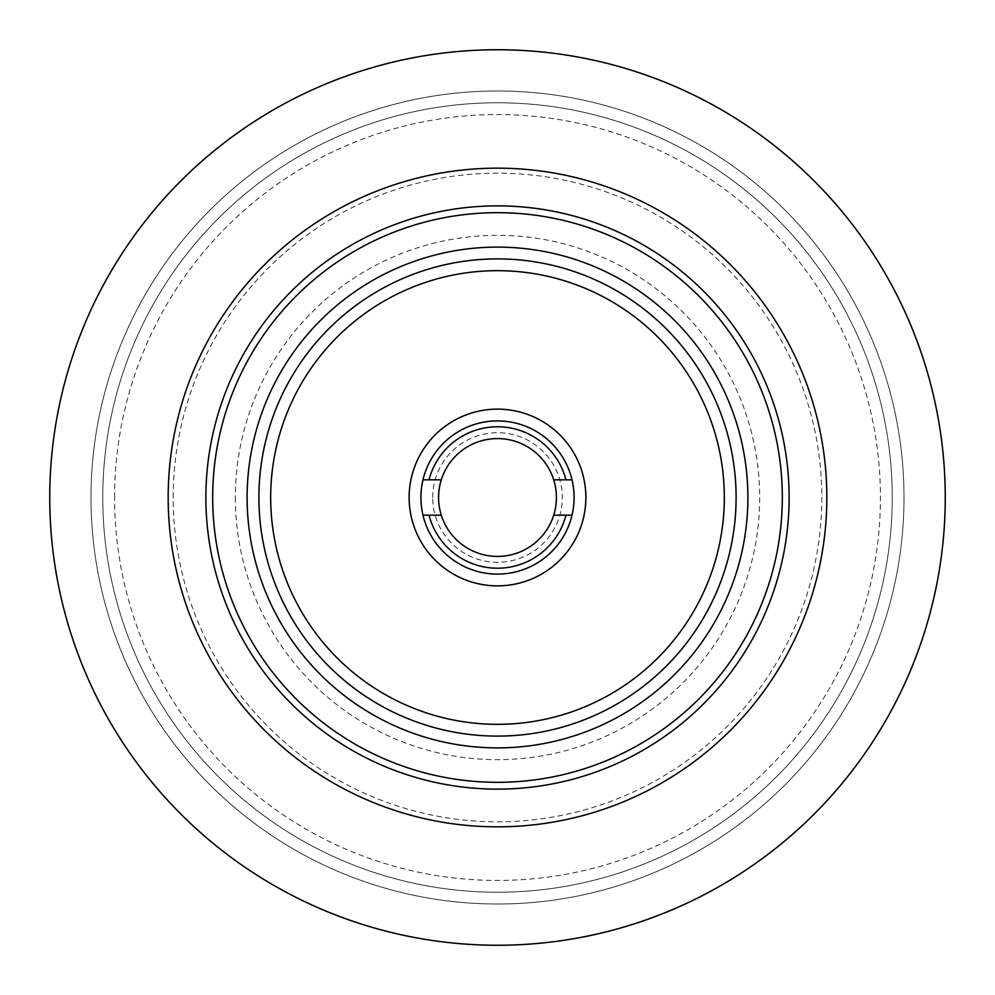 <?xml version="1.0" encoding="UTF-8"?>
<svg xmlns="http://www.w3.org/2000/svg" width="995" height="995" viewBox="0 0 995 995"><rect width="100%" height="100%" fill="white"/><g stroke="black" fill="none" stroke-linecap="round" stroke-linejoin="round"><path stroke-width="0.75" stroke-dasharray="4.97 3.73" d="M441.295 479.826L422.974 479.826A76.59 76.59 0 0 0 497.5 574.09A76.59 76.59 0 0 0 574.09 497.5A76.59 76.59 0 0 0 497.5 420.91A76.59 76.59 0 0 0 420.91 497.5A76.59 76.59 0 0 1 497.5 420.91A76.59 76.59 0 0 1 574.09 497.5A76.59 76.59 0 0 1 497.5 574.09A76.59 76.59 0 0 1 420.91 497.5A76.59 76.59 0 0 0 497.5 574.09A76.59 76.59 0 0 0 572.025 479.826L553.705 479.826M432.688 497.5A64.812 64.812 0 0 1 497.5 432.688A64.812 64.812 0 0 1 562.312 497.5A64.812 64.812 0 0 1 497.5 562.312A64.812 64.812 0 0 1 432.688 497.5M270.677 497.5A226.823 226.823 0 0 1 497.5 270.677A226.823 226.823 0 0 1 724.323 497.5A226.823 226.823 0 0 1 497.5 724.323A226.823 226.823 0 0 1 270.677 497.5M736.101 497.5A238.601 238.601 0 0 0 497.5 258.899A238.601 238.601 0 0 0 258.899 497.5A238.601 238.601 0 0 0 497.5 736.101A238.601 238.601 0 0 0 736.101 497.5A238.601 238.601 0 0 1 497.5 736.101A238.601 238.601 0 0 1 258.899 497.5A238.601 238.601 0 0 1 497.5 258.899A238.601 238.601 0 0 1 736.101 497.5M409.132 497.5A88.368 88.368 0 0 0 497.5 585.868A88.368 88.368 0 0 0 585.868 497.5A88.368 88.368 0 0 0 497.5 409.132A88.368 88.368 0 0 0 409.132 497.5M572.025 515.174L553.705 515.174A58.916 58.916 0 0 0 497.5 438.584A58.916 58.916 0 0 0 441.295 515.174L422.974 515.174M114.562 497.5A382.938 382.938 0 0 1 497.5 114.562A382.938 382.938 0 0 1 880.438 497.5A382.938 382.938 0 0 1 497.5 880.438A382.938 382.938 0 0 1 114.562 497.5M892.229 497.5A394.729 394.729 0 0 0 497.5 102.771A394.729 394.729 0 0 0 102.771 497.5A394.729 394.729 0 0 0 497.5 892.229A394.729 394.729 0 0 0 892.229 497.5A394.729 394.729 0 0 0 497.5 102.771A394.729 394.729 0 0 0 102.771 497.5A394.729 394.729 0 0 0 497.5 892.229A394.729 394.729 0 0 0 892.229 497.5A394.729 394.729 0 0 0 497.5 102.771A394.729 394.729 0 0 0 102.771 497.5A394.729 394.729 0 0 0 497.5 892.229A394.729 394.729 0 0 0 892.229 497.5A394.729 394.729 0 0 0 497.5 102.771A394.729 394.729 0 0 0 102.771 497.5A394.729 394.729 0 0 0 497.5 892.229A394.729 394.729 0 0 0 892.229 497.5M235.33 497.5A262.17 262.17 0 0 0 497.5 759.67A262.17 262.17 0 0 0 759.67 497.5A262.17 262.17 0 0 0 497.5 235.33A262.17 262.17 0 0 0 235.33 497.5M826.833 497.5A329.333 329.333 0 0 0 497.5 168.167A329.333 329.333 0 0 0 168.167 497.5A329.333 329.333 0 0 0 497.5 826.833A329.333 329.333 0 0 0 826.833 497.5A329.333 329.333 0 0 0 497.5 168.167A329.333 329.333 0 0 0 168.167 497.5A329.333 329.333 0 0 0 497.5 826.833A329.333 329.333 0 0 0 826.833 497.5A329.333 329.333 0 0 0 497.5 168.167A329.333 329.333 0 0 0 168.167 497.5A329.333 329.333 0 0 0 497.5 826.833A329.333 329.333 0 0 0 826.833 497.5A329.333 329.333 0 0 1 497.5 826.833A329.333 329.333 0 0 1 168.167 497.5M789.122 497.5A291.622 291.622 0 0 0 497.5 205.878A291.622 291.622 0 0 0 205.878 497.5A291.622 291.622 0 0 0 497.5 789.122A291.622 291.622 0 0 0 789.122 497.5A291.622 291.622 0 0 0 497.5 205.878A291.622 291.622 0 0 0 205.878 497.5A291.622 291.622 0 0 0 497.5 789.122A291.622 291.622 0 0 0 789.122 497.5A291.622 291.622 0 0 0 497.5 205.878A291.622 291.622 0 0 0 205.878 497.5A291.622 291.622 0 0 0 497.5 789.122A291.622 291.622 0 0 0 789.122 497.5M945.25 497.5A447.75 447.75 0 0 0 497.5 49.75A447.75 447.75 0 0 0 49.75 497.5A447.75 447.75 0 0 0 497.5 945.25A447.75 447.75 0 0 0 945.25 497.5M904.007 497.5A406.507 406.507 0 0 0 497.5 90.993A406.507 406.507 0 0 0 90.993 497.5A406.507 406.507 0 0 0 497.5 904.007A406.507 406.507 0 0 0 904.007 497.5A406.507 406.507 0 0 0 497.5 90.993A406.507 406.507 0 0 0 90.993 497.5A406.507 406.507 0 0 0 497.5 904.007A406.507 406.507 0 0 0 904.007 497.5M572.025 479.826A76.59 76.59 0 0 0 422.974 479.826M173.192 497.5A324.308 324.308 0 0 1 497.5 173.192A324.308 324.308 0 0 1 821.808 497.5A324.308 324.308 0 0 1 497.5 821.808A324.308 324.308 0 0 1 173.192 497.5"/><path stroke-width="1.49" d="M574.09 497.5A76.59 76.59 0 0 0 572.025 479.826L553.705 479.826A58.916 58.916 0 0 0 441.295 479.826L422.974 479.826A76.59 76.59 0 0 0 422.974 515.174L441.295 515.174A58.916 58.916 0 0 0 553.705 515.174L572.025 515.174A76.59 76.59 0 0 0 574.09 497.5M585.868 497.5A88.368 88.368 0 0 1 497.5 585.868A88.368 88.368 0 0 1 409.132 497.5A88.368 88.368 0 0 1 497.5 409.132A88.368 88.368 0 0 1 585.868 497.5M724.323 497.5A226.823 226.823 0 0 0 497.5 270.677A226.823 226.823 0 0 0 270.677 497.5A226.823 226.823 0 0 0 497.5 724.323A226.823 226.823 0 0 0 724.323 497.5M736.101 497.5A238.601 238.601 0 0 0 497.5 258.899A238.601 238.601 0 0 0 258.899 497.5A238.601 238.601 0 0 0 497.5 736.101A238.601 238.601 0 0 0 736.101 497.5M553.705 479.826A58.916 58.916 0 0 1 497.5 556.416A58.916 58.916 0 0 1 441.295 479.826M747.892 497.5A250.392 250.392 0 0 1 497.5 747.892A250.392 250.392 0 0 1 247.108 497.5A250.392 250.392 0 0 1 497.5 247.108A250.392 250.392 0 0 1 747.892 497.5M782.319 497.5A284.819 284.819 0 0 0 497.5 212.681A284.819 284.819 0 0 0 212.681 497.5A284.819 284.819 0 0 0 497.5 782.319A284.819 284.819 0 0 0 782.319 497.5M789.122 497.5A291.622 291.622 0 0 0 497.5 205.878A291.622 291.622 0 0 0 205.878 497.5A291.622 291.622 0 0 0 497.5 789.122A291.622 291.622 0 0 0 789.122 497.5M826.833 497.5A329.333 329.333 0 0 0 497.5 168.167A329.333 329.333 0 0 0 168.167 497.5A329.333 329.333 0 0 0 497.5 826.833A329.333 329.333 0 0 0 826.833 497.5M945.25 497.5A447.75 447.75 0 0 0 497.5 49.75A447.75 447.75 0 0 0 49.75 497.5A447.75 447.75 0 0 0 497.5 945.25A447.75 447.75 0 0 0 945.25 497.5M572.025 479.826A76.59 76.59 0 0 0 422.974 479.826M422.974 515.174A76.59 76.59 0 0 0 572.025 515.174M441.295 515.174A58.916 58.916 0 0 0 553.705 515.174M565.956 515.174A70.695 70.695 0 0 1 429.044 515.174M429.044 479.826A70.695 70.695 0 0 1 565.956 479.826"/></g></svg>
